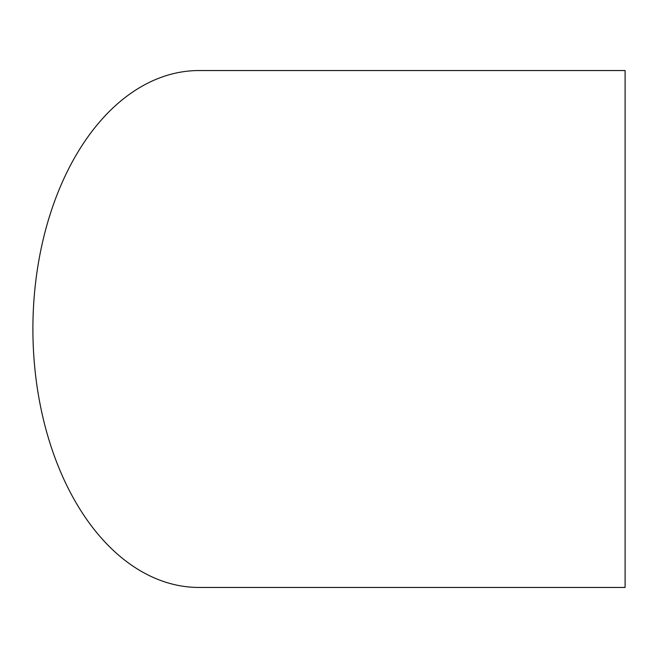 <?xml version="1.0" encoding="UTF-8"?>
<svg xmlns="http://www.w3.org/2000/svg" width="658" height="658" viewBox="0 0 658 658"><rect width="100%" height="100%" fill="white"/><g stroke="black" fill="none" stroke-linecap="round" stroke-linejoin="round"><path stroke-width="0.99" d="M625.1 329L625.1 587.454L199.029 587.454A258.454 166.129 90 0 1 32.9 329A258.454 166.129 90 0 1 199.029 70.546L625.1 70.546L625.1 329"/></g></svg>
